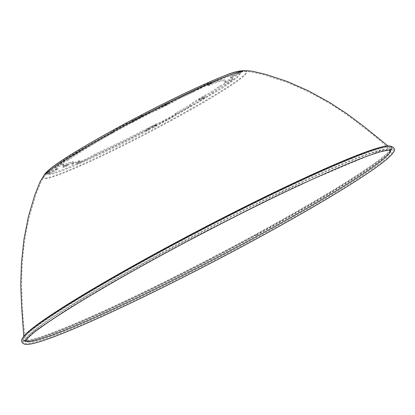 <?xml version="1.0" encoding="UTF-8"?>
<svg xmlns="http://www.w3.org/2000/svg" width="415" height="415" viewBox="0 0 415 415"><rect width="100%" height="100%" fill="white"/><g stroke="black" fill="none" stroke-linecap="round" stroke-linejoin="round"><path stroke-width="0.31" stroke-dasharray="2.08 1.56" d="M153.306 126.627A5.748 0.415 152.4 0 0 156.123 124.723A5.748 0.415 152.4 0 0 150.837 127.016A5.748 0.415 152.4 0 0 145.94 130.051A5.748 0.415 152.4 0 0 149.488 128.64L153.306 126.627C200.025 102.313 246.832 72.952 240.223 72.111L239.922 71.914A5.748 0.415 152.4 0 0 234.102 74.69A5.748 0.415 152.4 0 0 230.273 77.154A5.748 0.415 152.4 0 0 234.677 75.312A5.748 0.415 152.4 0 0 240.223 72.111L239.922 71.914C239.305 67.92 184.597 92.006 138.351 116.631L134.527 118.643A5.748 0.415 152.4 0 0 131.716 120.547A5.748 0.415 152.4 0 0 136.997 118.254A5.748 0.415 152.4 0 0 141.899 115.22A5.748 0.415 152.4 0 0 138.351 116.631M134.527 118.643C87.814 142.957 41.002 172.318 47.616 173.159L47.912 173.356A5.748 0.415 152.4 0 0 53.737 170.581A5.748 0.415 152.4 0 0 57.566 168.117A5.748 0.415 152.4 0 0 53.156 169.958A5.748 0.415 152.4 0 0 47.616 173.159L47.912 173.356C48.529 177.35 103.236 153.265 149.488 128.64M165.087 104.658L167.266 103.252L161.326 106.354L165.087 104.658M202.504 97.733L204.683 96.327L198.744 99.429L202.504 97.733M66.535 165.077L68.714 163.671L62.774 166.778L66.535 165.077M68.589 158.976A11.49 0.835 152.4 0 0 55.231 166.84A11.49 0.835 152.4 0 0 63.479 163.448A91.456 6.645 152.4 0 0 62.873 165.004A91.456 6.645 152.4 0 0 63.049 165.201A28.728 2.085 -27.6 0 1 73.196 161.726A28.728 2.085 -27.6 0 1 71.333 163.671A91.456 6.645 152.4 0 0 80.219 160.351A11.49 0.835 152.4 0 0 76.832 162.846A11.49 0.835 152.4 0 0 83.633 160.164A11.49 0.835 152.4 0 0 94.713 154.141A91.456 6.645 152.4 0 0 155.547 124.012A11.49 0.835 152.4 0 0 166.768 118.923A11.49 0.835 152.4 0 0 175.706 113.311A11.49 0.835 152.4 0 0 175.156 113.326A91.456 6.645 152.4 0 0 189.738 105.021A28.728 2.085 -27.6 0 1 211.551 91.653A91.456 6.645 152.4 0 0 219.245 86.294A11.49 0.835 152.4 0 0 232.608 78.43A11.49 0.835 152.4 0 0 224.359 81.822A91.456 6.645 152.4 0 0 224.966 80.266A91.456 6.645 152.4 0 0 207.619 84.919A11.49 0.835 152.4 0 0 211.002 82.424A11.49 0.835 152.4 0 0 204.201 85.106A11.49 0.835 152.4 0 0 193.12 91.129A91.456 6.645 152.4 0 0 178.964 97.681A28.728 2.085 -27.6 0 1 148.876 112.584A91.456 6.645 152.4 0 0 132.292 121.263A11.49 0.835 152.4 0 0 121.071 126.347A11.49 0.835 152.4 0 0 112.133 131.96A11.49 0.835 152.4 0 0 112.683 131.944A91.456 6.645 152.4 0 0 68.589 158.976L69.03 159.822A91.456 6.645 -27.6 0 1 113.124 132.79L112.683 131.944M153.747 127.472L149.929 129.485A5.748 0.415 -27.6 0 1 146.381 130.896A5.748 0.415 -27.6 0 1 151.278 127.862A5.748 0.415 -27.6 0 1 156.564 125.574A5.748 0.415 -27.6 0 1 153.747 127.472L170.057 118.726L223.369 87.565L237.473 77.46L240.664 72.957A5.748 0.415 -27.6 0 1 235.123 76.163A5.748 0.415 -27.6 0 1 230.714 77.999A5.748 0.415 -27.6 0 1 234.542 75.54A5.748 0.415 -27.6 0 1 240.368 72.76L240.664 72.957L240.368 72.76C239.709 68.781 185.09 92.83 138.792 117.481A5.748 0.415 -27.6 0 1 142.34 116.065A5.748 0.415 -27.6 0 1 137.443 119.1A5.748 0.415 -27.6 0 1 132.157 121.393A5.748 0.415 -27.6 0 1 134.974 119.489L138.792 117.481M149.929 129.485C103.631 154.131 49.012 178.18 48.358 174.201L48.057 174.004A5.748 0.415 -27.6 0 1 53.602 170.804A5.748 0.415 -27.6 0 1 58.007 168.962A5.748 0.415 -27.6 0 1 54.178 171.426A5.748 0.415 -27.6 0 1 48.358 174.201L48.057 174.004C41.479 173.143 88.213 143.834 134.974 119.489M256.304 234.828A207.401 15.065 152.4 0 0 391.241 148.451A207.401 15.065 152.4 0 0 388.762 146.889A207.401 15.065 152.4 0 0 158.317 252.963A207.401 15.065 152.4 0 0 24.101 337.53A207.401 15.065 152.4 0 0 23.966 340.461A207.401 15.065 152.4 0 0 256.304 234.828M165.533 105.503L161.772 107.2L167.712 104.098L165.533 105.503M202.951 98.578L199.19 100.274L205.129 97.172L202.951 98.578M66.976 165.927L63.215 167.624L69.155 164.522L66.976 165.927M63.049 165.201L63.495 166.047A91.456 6.645 -27.6 0 1 63.313 165.855A91.456 6.645 -27.6 0 1 63.92 164.293L63.479 163.448M63.92 164.293A11.49 0.835 -27.6 0 1 55.672 167.691A11.49 0.835 -27.6 0 1 69.03 159.822M113.124 132.79A11.49 0.835 -27.6 0 1 112.574 132.805A11.49 0.835 -27.6 0 1 121.512 127.192A11.49 0.835 -27.6 0 1 132.733 122.109L132.292 121.263M132.733 122.109A91.456 6.645 -27.6 0 1 149.317 113.43L148.876 112.584M178.964 97.681L179.41 98.526A28.728 2.085 -27.6 0 1 149.317 113.43M179.41 98.526A91.456 6.645 -27.6 0 1 193.566 91.974L193.12 91.129M193.566 91.974A11.49 0.835 -27.6 0 1 204.647 85.952A11.49 0.835 -27.6 0 1 211.448 83.27A11.49 0.835 -27.6 0 1 208.06 85.765L207.619 84.919M208.06 85.765A91.456 6.645 -27.6 0 1 225.407 81.112A91.456 6.645 -27.6 0 1 224.8 82.668L224.359 81.822M224.8 82.668A11.49 0.835 -27.6 0 1 233.048 79.275A11.49 0.835 -27.6 0 1 219.691 87.14L219.245 86.294M219.691 87.14A91.456 6.645 -27.6 0 1 211.992 92.498L211.551 91.653M189.738 105.021L190.179 105.867A28.728 2.085 -27.6 0 1 211.992 92.498M190.179 105.867A91.456 6.645 -27.6 0 1 175.597 114.172L175.156 113.326M175.597 114.172A11.49 0.835 -27.6 0 1 176.147 114.161A11.49 0.835 -27.6 0 1 167.209 119.774A11.49 0.835 -27.6 0 1 155.988 124.858L155.547 124.012M155.988 124.858A91.456 6.645 -27.6 0 1 95.16 154.987L94.713 154.141M95.16 154.987A11.49 0.835 -27.6 0 1 84.079 161.01A11.49 0.835 -27.6 0 1 77.278 163.692A11.49 0.835 -27.6 0 1 80.66 161.196L80.219 160.351M80.66 161.196A91.456 6.645 -27.6 0 1 71.774 164.516L71.333 163.671M63.495 166.047A28.728 2.085 -27.6 0 1 73.637 162.571A28.728 2.085 -27.6 0 1 71.774 164.516M23.292 337.016A207.879 15.101 152.4 0 0 23.162 339.947A207.879 15.101 152.4 0 0 256.034 234.076A207.879 15.101 152.4 0 0 391.283 147.501A207.879 15.101 152.4 0 0 388.798 145.935M43.087 176.676A114.965 8.352 152.4 0 0 154.422 128.816A114.965 8.352 152.4 0 0 245.83 70.68L245.825 70.68M159.287 254.379A206.52 15.002 -27.6 0 1 390.992 149.519A206.52 15.002 -27.6 0 1 256.859 236.322A206.52 15.002 -27.6 0 1 24.993 340.891A206.52 15.002 -27.6 0 1 159.287 254.379M256.719 235.217A208.231 15.127 152.4 0 0 389.706 146.926A208.231 15.127 152.4 0 0 200.523 230.916A208.231 15.127 152.4 0 0 23.588 338.329A208.231 15.127 152.4 0 0 256.719 235.217M172.23 120.096A114.4 8.31 -27.6 0 1 43.949 177.096A114.4 8.31 -27.6 0 1 141.354 117.736A114.4 8.31 -27.6 0 1 245.696 71.624A114.4 8.31 -27.6 0 1 172.23 120.096M25.979 340.751A205.575 14.935 -27.6 0 1 25.901 340.58A205.575 14.935 -27.6 0 1 201.057 232.338A205.575 14.935 -27.6 0 1 390.225 150.085M25.938 340.871L25.896 340.57C24.008 329.718 22.887 318.336 22.545 306.431C21.497 289.359 21.414 275.389 22.301 264.521C23.256 247.646 25.787 231.01 29.88 214.612L36.458 193.193C40.271 183.461 42.766 178.097 43.949 177.096C49.017 169.647 63.537 159.204 87.503 145.769L116.288 129.506L143.408 115.038C172.36 100.025 196.819 88.317 216.786 79.924L231.44 74.275C239.704 71.743 244.456 70.861 245.696 71.624C247.226 71.23 253.077 72.246 263.245 74.679L284.586 81.506C300.382 87.503 315.483 94.926 329.884 103.771C339.309 109.249 350.732 117.289 364.152 127.898C373.946 135.145 382.64 142.542 390.23 150.095A205.575 14.935 -27.6 0 1 390.333 150.266M389.742 145.971A208.709 15.158 -27.6 0 1 256.449 234.459A208.709 15.158 -27.6 0 1 22.784 337.81M23.79 336.306L24.988 340.876L25.574 339.486L34.258 331.237L78.7 301.57L134.294 269.2L183.306 242.464L287.496 189.842L379.383 151.169L391.003 149.53L387.932 145.94M24.101 337.53L23.588 338.329C22.125 341.327 22.804 343.023 25.626 343.423C31.25 343.874 45.059 339.589 67.054 330.573C111.801 312.407 189.65 274.222 257.596 237.131C298.909 214.581 332.337 195.076 357.865 178.621C378.065 165.585 389.659 156.585 392.657 151.636C394.022 148.985 393.036 147.413 389.706 146.926L388.762 146.889M156.564 125.574L156.123 124.723M146.381 130.896L145.94 130.051M58.007 168.962L57.566 168.117M47.829 174.295L47.383 173.449M142.34 116.065L141.899 115.22M132.157 121.393L131.716 120.547M240.902 72.682L240.461 71.837M230.714 77.999L230.273 77.154M167.712 104.098L167.266 103.252M161.772 107.2L161.326 106.354M205.129 97.172L204.683 96.327M199.19 100.274L198.744 99.429M69.155 164.522L68.714 163.671M63.215 167.624L62.774 166.778M63.313 165.855L62.873 165.004M55.672 167.691L55.231 166.84M112.574 132.805L112.133 131.96M211.448 83.27L211.002 82.424M225.407 81.112L224.966 80.266M233.048 79.275L232.608 78.43M176.147 114.161L175.706 113.311M77.278 163.692L76.832 162.846M73.637 162.571L73.196 161.726M391.241 148.451L391.283 147.501M23.966 340.461L23.162 339.947"/><path stroke-width="0.62" d="M388.798 145.935A207.879 15.101 152.4 0 0 157.825 252.247A207.879 15.101 152.4 0 0 23.292 337.016L22.784 337.81A208.709 15.158 -27.6 0 1 157.85 252.709A208.709 15.158 -27.6 0 1 389.742 145.971L388.798 145.935M387.932 145.94L364.396 126.86L347.189 113.918L329.204 102.24L308.096 90.667L287.035 81.413L265.74 74.373L251.91 71.157L245.83 70.68A114.965 8.352 152.4 0 0 117.694 129.439A114.965 8.352 152.4 0 0 43.087 176.676M390.333 150.266A205.575 14.935 -27.6 0 1 256.698 236.493A205.575 14.935 -27.6 0 1 25.979 340.751M245.83 70.68C239.849 70.446 232.633 72.189 224.188 75.909C210.597 81.2 192.804 89.261 170.809 100.082C129.594 120.334 81.988 146.765 60.056 161.668C53.094 166.208 48.036 170.285 44.893 173.906L40.022 181.92L34.767 195.107L28.396 216.614L23.977 239.185L21.43 263.126L20.75 284.56L21.559 306.078L23.79 336.306M25.896 340.57L28.396 337.628C41.697 323.192 120.049 276.234 204.688 232.281C283.684 190.962 360.588 156.102 383.522 151.065C389.327 150.126 391.636 149.872 390.458 150.308M22.784 337.81C19.495 342.053 23.733 344.761 27.338 344.419C31.364 344.196 37.905 342.489 46.962 339.304C67.469 332.057 96.887 319.27 135.217 300.948C175.166 281.769 216.111 260.781 258.052 237.971C305.886 211.842 342.666 190.127 368.38 172.822C382.091 163.572 390.375 156.813 393.233 152.538C395.76 149.431 394.592 147.242 389.742 145.971"/></g></svg>
